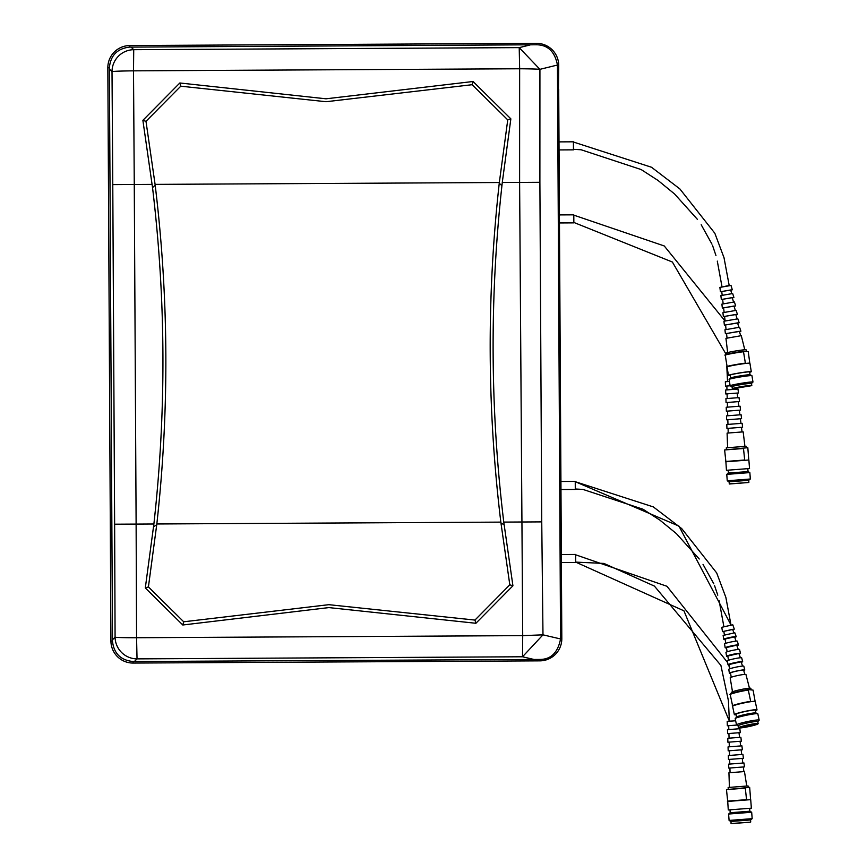 <?xml version="1.0" encoding="UTF-8"?>
<svg xmlns="http://www.w3.org/2000/svg" width="867" height="867" viewBox="0 0 867 867"><rect width="100%" height="100%" fill="white"/><g stroke="black" fill="none" stroke-linecap="round" stroke-linejoin="round"><path stroke-width="1.3" d="M536.196 43.35L536.489 43.361A22.108 22.108 0 0 0 536.196 43.35L129.812 45.55A22.098 22.098 0 0 0 107.833 67.778L110.933 641.081A22.098 22.098 0 0 0 133.15 663.06L539.838 660.86A22.098 22.098 0 0 0 561.816 638.643L558.706 89.29M725.82 286.099L729.028 285.633M573.846 222.451L672.369 262.018L726.134 354.365M726.817 366.633L727.532 381.48L729.407 381.393M573.802 215.146L664.252 245.957L724.931 320.855M180.78 86.191A556.896 500.541 146.2 0 1 179.837 82.983L142.882 120.34L152.538 187.64C165.933 299.7 166.388 411.825 153.882 523.993L136.119 524.091L134.266 184.487L112.775 184.606L112.016 71.636A21.913 21.74 -45.3 0 1 133.724 49.69L133.507 70.845L519.647 68.764L519.615 182.406L502.275 182.493L510.858 118.866A1853.061 1675.813 -98 0 0 507.748 119.874L472.157 84.706L326.025 101.721L180.78 86.191L145.992 121.326A1851.869 1673.993 -82.6 0 0 142.882 120.34M472.168 84.706A556.625 500.411 33.1 0 0 473.079 81.498L326.014 98.805L179.848 82.983M729.375 721.236L728.421 700.709L720.911 665.433L654.401 586.092L603.92 563.431L575.688 562.109L683.944 610.823L729.364 721.138L731.618 721.03M575.645 554.804L666.972 586.287L727.641 662.594M729.223 664.837A7.489 0.639 -11.9 0 1 728.54 664.87L729.732 668.045M736.354 715.817L736.43 717.28M474.953 620.078A556.809 500.606 146.3 0 1 475.896 623.275L328.831 607.594L182.796 624.999A556.928 500.595 33.2 0 1 183.696 621.791L328.81 604.678L474.953 620.078L509.807 584.802L500.833 522.118L156.829 523.971L148.42 586.916L183.706 621.791M500.833 522.118C487.189 409.224 486.658 296.276 499.251 183.262L499.338 182.514L155.085 184.378L155.182 185.159C168.848 298.031 169.39 410.969 156.829 523.971M560.288 456.096L560.45 461.027L560.255 456.096M560.982 585.713L561.155 590.644L560.96 585.713M560.342 452.758L560.19 446.873L560.288 452.758M560.516 454.471L559.898 454.471M560.472 451.837L559.887 451.837M560.44 454.308L560.483 453.744M561.047 582.375L560.895 576.49L560.982 582.375M561.22 584.076L560.602 584.076M561.177 581.443L560.581 581.443M561.133 583.924L561.177 583.35M560.461 456.801L560.494 462.75L560.429 456.801M561.166 587.696L561.198 592.367L561.112 587.696M561.177 593.516L561.198 596.279L561.155 593.516M560.45 462.924L560.483 469.21L560.407 462.924M542.991 634.839L560.548 638.957L557.448 65.339L558.716 65.599L558.294 105.416L561.534 615.147M152.148 184.389L134.266 184.487L133.507 70.845A21.913 0.683 -0.5 0 0 112.016 71.636L109.383 69.046L109.372 67.767L107.833 67.778A22.108 22.108 0 0 1 129.812 45.55L536.489 43.361A22.108 22.108 0 0 1 558.716 65.599M153.882 523.993L145.309 587.934A1852.064 1674.22 -98 0 0 148.42 586.916M182.796 624.999L145.309 587.934M475.896 623.275L512.928 585.789A1847.393 1670.536 -82.6 0 1 509.807 584.813M541.723 519.951L539.892 182.298L519.615 182.406L522.714 635.63L542.98 634.839L541.723 519.951L541.279 521.891L503.77 522.097L512.928 585.789M503.77 522.097C490.202 410.026 489.584 297.89 501.928 185.679L502.275 182.493M560.548 638.957C557.882 652.602 550.978 659.429 539.827 659.44L133.15 661.521C120.719 660.307 113.826 653.49 112.472 641.071L112.472 639.803L115.083 637.169A21.913 0.683 -0.2 0 0 136.574 637.733L136.119 524.091L114.628 524.199L112.775 184.606M112.482 639.803L109.383 69.046M560.971 551.596L561.047 565.479M560.57 478.573L560.646 492.445M558.597 114.715L558.359 107.28L558.641 114.141M559.334 248.092L559.356 252.763L559.269 248.092M559.356 256.686L559.313 253.413L559.356 256.686M558.63 117.208L558.662 123.147L558.586 117.208M558.608 123.331L558.641 129.606L558.576 123.331M559.302 244.331L559.063 236.897L559.345 243.757M114.628 524.199L115.083 637.169A21.913 21.74 44.7 0 0 137.029 658.877L136.574 637.733L522.714 635.63L522.508 656.774L533.454 659.343M557.448 65.339L557.448 65.025C554.869 51.662 547.879 44.911 536.5 44.77L536.489 43.361M542.98 634.839L522.508 656.774L137.029 658.877L134.428 661.499M560.689 489.519L575.287 489.443L575.244 481.413L560.646 481.488M561.079 562.553L575.688 562.477L575.645 554.447L561.036 554.522M558.446 116.503L558.619 121.434L558.424 116.503M559.15 246.109L559.313 251.051L559.117 246.109M473.068 81.498L510.858 118.866M557.448 65.025L539.924 69.338L519.214 47.631L133.724 49.69L131.09 47.1L536.5 44.77M539.892 182.298L539.924 69.338A21.913 0.683 -179.7 0 0 519.647 68.764L519.214 47.631L530.127 44.943M109.372 67.767C110.564 55.336 117.381 48.444 129.822 47.089L131.09 47.1M559.248 222.96L573.846 222.873L573.802 214.843L559.204 214.918M558.847 149.926L573.455 149.839L573.412 141.809L558.803 141.885M558.814 152.841L558.738 138.969M519.593 177.681L519.604 181.333M559.378 244.483L558.76 244.483M559.345 241.85L558.749 241.85M558.684 114.867L558.055 114.867M558.641 112.233L558.045 112.233M145.992 121.326L155.085 184.378M499.338 182.514L507.748 119.874M559.204 225.875L559.128 212.003M727.651 352.566L725.95 338.336L741.296 335.681L744.775 349.769M727.034 337.935L726.535 333.513L739.313 331.302L740.711 335.702M726.557 333.741L725.397 333.697L724.931 329.785L739.573 327.249L740.917 331.172L739.833 331.573M725.397 333.697L740.917 331.172M726.058 329.373L725.56 324.962L737.546 322.882L738.912 327.282M725.581 325.179L724.389 325.147L723.923 321.234L737.85 318.818L739.161 322.741L738.034 323.153M724.389 325.147L739.161 322.741M725.083 320.823L724.584 316.401L735.78 314.45L737.123 318.861M724.606 316.618L723.371 316.596L722.905 312.684L736.116 310.386L737.405 314.309L736.235 314.721M723.371 316.596L737.405 314.309M724.108 312.261L723.609 307.839L734.013 306.029L735.324 310.44M723.631 308.056L722.352 308.045L721.886 304.133L734.392 301.954L735.66 305.878L734.447 306.289M722.352 308.045L735.66 305.878M723.143 303.71L722.634 299.278L732.247 297.609L733.536 302.009M722.655 299.494L721.333 299.494L720.867 295.582L732.669 293.534L733.905 297.446L732.648 297.869M721.333 299.494L733.905 297.446M722.168 295.148L721.745 291.518L730.653 289.968L731.737 293.588M721.778 291.724L720.412 291.735L719.892 287.389L731.011 285.46L732.312 289.795L731.022 290.217M720.412 291.735L732.312 289.795M726.589 354.245L726.394 353.042A9.992 0.553 -9.3 0 1 734.349 351.2A9.992 0.553 -9.3 0 1 745.414 349.748A9.992 0.553 -9.3 0 1 746.119 349.834L746.346 351.222M730.177 375.454A11.574 0.639 -9.3 0 1 729.245 375.498A11.574 0.639 -9.3 0 1 728.432 375.4A11.574 0.639 -9.3 0 1 737.654 373.254A11.574 0.639 -9.3 0 1 750.475 371.575A11.574 0.639 -9.3 0 1 751.288 371.672A11.574 0.639 -9.3 0 1 749.652 372.279M728.432 375.4L727.055 366.979A11.574 0.639 -9.3 0 1 727.142 366.882A11.574 0.639 -9.3 0 1 734.251 365.202A11.574 0.639 -9.3 0 1 745.761 363.436A11.574 0.639 -9.3 0 1 749.099 363.154A11.574 0.639 -9.3 0 1 749.912 363.251L751.288 371.672M730.588 378.001A9.862 0.542 -9.3 0 1 730.61 377.958A9.862 0.542 -9.3 0 1 738.836 376.115A9.862 0.542 -9.3 0 1 749.37 374.739A9.862 0.542 -9.3 0 1 750.031 374.782A9.862 0.542 -9.3 0 1 750.063 374.826L749.597 371.943A9.862 0.542 -9.3 0 0 748.904 371.856A9.862 0.542 -9.3 0 0 737.98 373.298A9.862 0.542 -9.3 0 0 730.122 375.118L730.588 377.979L729.114 379.367A11.574 0.639 -9.3 0 1 738.771 377.21A11.574 0.639 -9.3 0 1 751.125 375.595A11.574 0.639 -9.3 0 1 751.895 375.66A11.574 0.639 -9.3 0 1 751.938 375.704L752.979 382.033A11.574 0.639 -9.3 0 1 752.946 382.087L751.483 383.485A9.862 0.542 -9.3 0 1 751.451 383.507A9.862 0.542 -9.3 0 0 750.779 383.377A9.862 0.542 -9.3 0 0 739.854 384.818A9.862 0.542 -9.3 0 0 731.997 386.639A9.862 0.542 -9.3 0 0 732.041 386.671L730.166 385.804A11.574 0.639 -9.3 0 1 730.122 385.761A11.574 0.639 -9.3 0 1 739.345 383.626A11.574 0.639 -9.3 0 1 752.166 381.935A11.574 0.639 -9.3 0 1 752.979 382.033M729.418 381.437L725.354 381.751L725.506 386.129L730.133 385.772L729.093 379.432A11.574 0.639 -9.3 0 1 729.114 379.367M732.517 388.795L751.667 385.674L732.344 388.676A9.862 0.542 -9.3 0 1 732.322 388.654A9.862 0.542 -9.3 0 1 740.19 386.834A9.862 0.542 -9.3 0 1 751.115 385.392A9.862 0.542 -9.3 0 1 751.808 385.479A9.862 0.542 -9.3 0 1 751.797 385.512L751.472 383.463M747.918 386.129L735.823 388.21L747.918 386.129M736.018 388.102L748.123 386.129M727.142 366.882L725.159 354.711A11.574 0.639 -9.3 0 1 732.268 353.042A11.574 0.639 -9.3 0 1 743.778 351.265L748.254 351.634L749.825 363.349M726.752 366.578A12.051 0.661 -9.3 0 1 745.371 363.132L743.507 351.731A12.051 0.661 -9.3 0 0 724.899 355.177M727.597 447.719L727.099 433.11L742.618 431.907L743.171 431.874L744.926 446.386M726.806 424.494L742.13 423.302L742.607 427.225L726.936 428.439L726.806 424.494M726.513 415.867L741.101 414.74L741.578 418.663L726.644 419.812L726.513 415.867M726.221 407.252L740.06 406.179L740.537 410.102L726.351 411.196L726.221 407.252M725.928 398.625L739.031 397.617L739.508 401.529L726.058 402.57L725.928 398.625M725.636 390.009L737.99 389.055L738.467 392.968L725.766 393.954L725.636 390.009M726.416 449.355L726.297 447.827L745.533 446.332L746.216 446.288L746.335 447.816M725.885 461.775L726.448 470.304L749.532 468.516L748.871 459.998L725.885 461.775L724.628 449.951L743.485 448.499L744.731 460.312M728.378 473.079L748.048 471.561L749.847 472.591L726.763 474.379L728.378 473.079L728.15 470.163M729.201 483.862L748.741 482.496L729.364 483.992L729.049 481.814L727.25 480.784L750.334 479.007L749.847 472.591M729.049 481.814L748.72 480.296L750.334 479.007M724.628 449.951L747.82 447.697L748.774 460.009M725.516 461.493L744.374 460.03M729.429 787.377L728.93 772.768L744.46 771.565L746.758 786.044M728.638 764.152L743.973 762.96L744.45 766.883L728.779 768.097L728.638 764.152M728.345 755.525L742.932 754.398L743.409 758.322L728.486 759.47L728.345 755.525M728.052 746.91L741.903 745.837L742.38 749.76L728.193 750.855L728.052 746.91M727.76 738.283L740.873 737.275L741.339 741.187L727.901 742.228L727.76 738.283M727.467 729.667L739.833 728.713L740.31 732.626L727.608 733.612L727.467 729.667M736.787 725.061L727.337 725.787L727.196 721.409L735.649 720.759M728.258 789.013L728.139 787.485L747.376 785.99L748.058 785.946L748.178 787.474M727.716 801.433L728.28 809.962L750.573 808.239L751.364 808.174L750.703 799.656L727.716 801.433L726.47 789.609L745.317 788.157L746.574 799.97M730.209 812.737L749.89 811.219L751.678 812.249L728.594 814.037L730.209 812.737L729.981 809.821M731.044 823.52L750.584 822.154L731.195 823.65L730.881 821.472L729.093 820.442L752.177 818.665L751.678 812.249M730.881 821.472L750.562 819.954L752.177 818.665M726.47 789.609L749.662 787.355L750.616 799.667M727.359 801.151L746.205 799.688M732.496 691.779L730.177 677.821A8.063 0.694 -11.9 0 1 736.495 675.794A8.063 0.694 -11.9 0 1 745.371 674.363A8.063 0.694 -11.9 0 1 745.945 674.493L749.467 688.192M731.217 677.246L730.534 672.987A6.708 0.574 -11.9 0 1 735.801 671.296A6.708 0.574 -11.9 0 1 743.192 670.104A6.708 0.574 -11.9 0 1 743.669 670.213L744.764 674.385M730.588 673.334A7.857 0.672 -11.9 0 1 729.971 673.356A7.857 0.672 -11.9 0 1 729.407 673.226L728.768 669.346A7.684 0.661 -11.9 0 1 734.793 667.417A7.684 0.661 -11.9 0 1 743.257 666.04A7.684 0.661 -11.9 0 1 743.81 666.17L744.786 669.974A7.857 0.672 -11.9 0 1 743.756 670.549M729.407 673.226A7.857 0.672 -11.9 0 1 735.574 671.253A7.857 0.672 -11.9 0 1 744.222 669.855A7.857 0.672 -11.9 0 1 744.786 669.974M729.851 668.76L729.169 664.501L741.036 661.792L742.586 666.073M728.54 664.87A7.489 0.639 -11.9 0 1 727.998 664.74L727.359 660.86A7.315 0.629 -11.9 0 1 733.092 659.028A7.315 0.629 -11.9 0 1 741.155 657.728A7.315 0.629 -11.9 0 1 741.675 657.847L742.651 661.651A7.489 0.639 -11.9 0 1 741.578 662.236M727.998 664.74A7.489 0.639 -11.9 0 1 733.872 662.865A7.489 0.639 -11.9 0 1 742.119 661.532A7.489 0.639 -11.9 0 1 742.651 661.651M728.486 660.275L727.803 656.016L738.89 653.49L740.407 657.76M727.857 656.352A7.109 0.607 -11.9 0 1 727.099 656.384A7.109 0.607 -11.9 0 1 726.589 656.265L725.95 652.385A6.947 0.596 -11.9 0 1 731.39 650.64A6.947 0.596 -11.9 0 1 739.042 649.405A6.947 0.596 -11.9 0 1 739.54 649.513L740.516 653.328A7.109 0.607 -11.9 0 1 739.399 653.913M726.589 656.265A7.109 0.607 -11.9 0 1 732.171 654.477A7.109 0.607 -11.9 0 1 740.006 653.219A7.109 0.607 -11.9 0 1 740.516 653.328M727.12 651.789L726.427 647.53L736.733 645.178L738.229 649.448M726.481 647.855A6.741 0.574 -11.9 0 1 725.668 647.898A6.741 0.574 -11.9 0 1 725.18 647.79L724.541 643.91A6.568 0.564 -11.9 0 1 729.689 642.263A6.568 0.564 -11.9 0 1 736.928 641.092A6.568 0.564 -11.9 0 1 737.394 641.19L738.381 645.005A6.741 0.574 -11.9 0 1 737.21 645.59M725.18 647.79A6.741 0.574 -11.9 0 1 730.469 646.099A6.741 0.574 -11.9 0 1 737.893 644.896A6.741 0.574 -11.9 0 1 738.381 645.005M725.755 643.314L725.061 639.033L734.587 636.866L736.05 641.136M725.115 639.369A6.372 0.542 -11.9 0 1 724.227 639.413A6.372 0.542 -11.9 0 1 723.772 639.315L723.132 635.435L734.815 632.769L736.235 636.681A6.372 0.542 -11.9 0 1 735.032 637.267M723.772 639.315A6.372 0.542 -11.9 0 1 728.768 637.711A6.372 0.542 -11.9 0 1 735.78 636.573A6.372 0.542 -11.9 0 1 736.235 636.681M724.389 634.828L723.826 631.339L732.637 629.334L733.872 632.823M723.88 631.664L722.493 631.62L721.778 627.307L732.799 624.804L734.295 629.128L733.059 629.724M722.493 631.62L734.295 629.128M731.51 693.47L731.293 692.462A9.992 0.856 -11.9 0 1 739.107 689.959A9.992 0.856 -11.9 0 1 750.128 688.17A9.992 0.856 -11.9 0 1 750.844 688.333L751.115 689.633M736.137 714.798A11.574 0.986 -11.9 0 1 735.183 714.831A11.574 0.986 -11.9 0 1 734.36 714.646A11.574 0.986 -11.9 0 1 743.409 711.742A11.574 0.986 -11.9 0 1 756.176 709.672A11.574 0.986 -11.9 0 1 757.01 709.867A11.574 0.986 -11.9 0 1 755.439 710.723M734.36 714.646L732.593 706.312A11.574 0.986 -11.9 0 1 732.669 706.161A11.574 0.986 -11.9 0 1 739.67 703.885A11.574 0.986 -11.9 0 1 751.082 701.641A11.574 0.986 -11.9 0 1 754.42 701.349A11.574 0.986 -11.9 0 1 755.255 701.533L757.01 709.867M736.625 717.139A9.862 0.845 -11.9 0 1 736.679 717.02A9.862 0.845 -11.9 0 1 744.948 714.527A9.862 0.845 -11.9 0 1 755.233 712.902A9.862 0.845 -11.9 0 1 755.84 712.977L757.736 713.747A11.574 0.986 -11.9 0 1 757.845 713.855L759.178 720.119A11.574 0.986 -11.9 0 1 759.113 720.26L757.747 721.658M736.614 717.085L736.029 714.289A9.862 0.845 -11.9 0 1 743.745 711.818A9.862 0.845 -11.9 0 1 754.626 710.062A9.862 0.845 -11.9 0 1 755.341 710.214L755.926 713.01M738.446 725.733L736.636 724.996A11.574 0.986 -11.9 0 1 736.517 724.899L735.194 718.635A11.574 0.986 -11.9 0 1 735.259 718.494A11.574 0.986 -11.9 0 1 744.959 715.568A11.574 0.986 -11.9 0 1 757.021 713.66A11.574 0.986 -11.9 0 1 757.736 713.747M736.517 724.899A11.574 0.986 -11.9 0 1 745.577 721.994A11.574 0.986 -11.9 0 1 758.343 719.924A11.574 0.986 -11.9 0 1 759.178 720.119M738.532 725.777A9.862 0.845 -11.9 0 1 738.435 725.69A9.862 0.845 -11.9 0 1 746.151 723.208A9.862 0.845 -11.9 0 1 757.032 721.452A9.862 0.845 -11.9 0 1 757.736 721.604L758.159 723.598A9.862 0.845 -11.9 0 1 758.137 723.685A9.862 0.845 -11.9 0 1 758.051 723.772M739.031 727.792A9.862 0.845 -11.9 0 1 738.901 727.738A9.862 0.845 -11.9 0 1 738.857 727.673A9.862 0.845 -11.9 0 1 746.574 725.202A9.862 0.845 -11.9 0 1 757.455 723.446A9.862 0.845 -11.9 0 1 758.159 723.598M757.357 723.62A9.721 0.834 168.1 0 0 746.238 725.441A9.721 0.834 168.1 0 0 739.074 727.857A9.721 0.834 168.1 0 0 739.724 727.944A9.721 0.834 168.1 0 0 750.042 726.308A9.721 0.834 168.1 0 0 758.029 723.847A9.721 0.834 168.1 0 0 757.357 723.62M754.301 724.368A6.351 0.542 -11.9 0 1 754.723 724.433A6.351 0.542 -11.9 0 1 750.042 726.004A6.351 0.542 -11.9 0 1 742.781 727.196A6.351 0.542 -11.9 0 1 742.336 727.045A6.351 0.542 -11.9 0 1 747.56 725.441A6.351 0.542 -11.9 0 1 754.301 724.368M742.445 726.947L754.583 724.389M732.669 706.161L730.133 694.131A11.574 0.986 -11.9 0 1 737.123 691.844A11.574 0.986 -11.9 0 1 748.546 689.612L753.076 690.11L755.179 701.685M732.268 705.857A12.051 1.03 -11.9 0 1 750.681 701.338L748.297 690.056A12.051 1.03 -11.9 0 0 729.884 694.575M575.244 481.694L678.959 526.117L730.989 624.966L725.863 597.385L716.684 572.924L681.69 528.567L653.35 506.913L575.244 481.684M107.833 67.778L110.304 524.221M153.578 526.735L156.732 524.763M155.182 185.159L152.538 187.64M504.106 524.828L500.931 522.899M499.251 183.262L501.928 185.679M112.472 641.071L110.933 641.081M133.15 661.521L133.15 663.06M560.548 638.643L561.816 638.643M539.827 659.44L539.838 660.86M129.822 47.089L129.812 45.561M729.212 285.611L724.021 257.727L714.841 233.266L679.847 188.908L651.518 167.255L573.412 142.025M559.898 454.536L560.461 454.525M560.602 584.141L561.166 584.141M575.287 488.988L582.971 489.422L642.978 509.211L659.885 520.124L676.379 533.606L699.246 559.009M703.029 564.384L713.834 583.838M714.484 585.398L717.778 595.185M719.144 600.777L723.847 626.483M573.455 149.33L581.128 149.763L641.147 169.553L658.053 180.466L674.537 193.948L697.404 219.351M701.186 224.726L711.991 244.18M712.652 245.751L715.947 255.527M717.302 261.119L722.005 286.793M558.76 244.548L559.334 244.548M558.066 114.932L558.63 114.932M732.322 388.654L731.997 386.639M750.031 374.782L751.895 375.66M728.085 428.352L728.215 433.023M727.836 419.726L727.966 424.397M727.586 411.099L727.716 415.781M727.337 402.472L727.467 407.154M727.077 393.846L727.218 398.527M726.86 386.032L726.969 389.901M736.582 388.546L736.657 389.153M737.156 393.076L737.741 397.715M738.229 401.627L738.814 406.276M739.313 410.189L739.898 414.838M740.385 418.75L740.971 423.399M741.469 427.312L742.054 431.961M727.25 480.784L726.763 474.379M748.882 482.334L748.72 480.296M748.048 471.561L747.82 468.646M729.916 768.01L730.057 772.681M729.667 759.384L729.808 764.055M729.418 750.757L729.559 755.439M729.169 742.13L729.31 746.812M728.919 733.504L729.06 738.185M728.692 725.69L728.811 729.559M738.088 725.592L738.5 728.811M738.987 732.734L739.573 737.373M740.071 741.285L740.656 745.934M741.144 749.847L741.729 754.496M742.228 758.408L742.813 763.058M743.301 766.97L743.886 771.619M729.093 820.442L728.594 814.037M750.714 821.992L750.562 819.954M749.89 811.219L749.662 808.304M736.679 717.02L735.259 718.494M738.857 727.673L738.435 725.69"/></g></svg>
